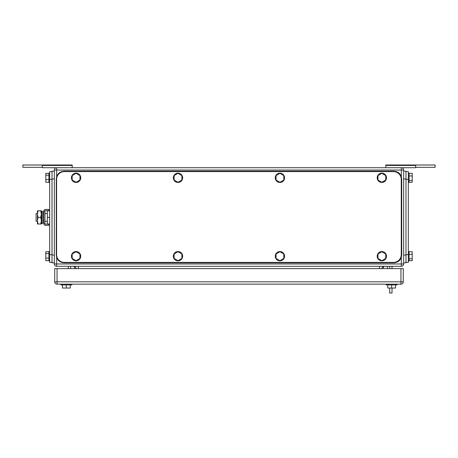 <?xml version="1.0" encoding="UTF-8"?>
<svg xmlns="http://www.w3.org/2000/svg" width="458" height="458" viewBox="0 0 458 458"><rect width="100%" height="100%" fill="white"/><g stroke="black" fill="none" stroke-linecap="round" stroke-linejoin="round"><path stroke-width="0.69" d="M415.692 167.325L435.1 167.325L435.1 164.994L385.808 164.994L385.808 167.714M415.692 164.994L415.692 167.714L401.334 167.714A2.33 2.33 0 0 1 403.658 170.044L403.658 263.968A2.33 2.33 0 0 1 401.334 266.298L56.666 266.298A2.33 2.33 0 0 1 54.342 263.968L54.342 170.044A2.33 2.33 0 0 1 56.666 167.714L42.308 167.714L42.308 164.994L22.9 164.994L22.9 167.325L42.308 167.325M385.808 165.435L415.692 165.435M42.308 164.994L72.192 164.994L72.192 167.714M72.192 165.435L42.308 165.435M70.641 268.628L70.641 266.298M75.192 268.628L73.795 266.298M387.359 268.628L387.359 266.298M382.808 268.628L384.205 266.298A2.33 2.33 0 0 0 381.926 268.628A2.33 2.33 0 0 1 384.256 266.298A2.33 2.33 0 0 0 381.926 268.628M68.311 266.298L68.311 268.628M401.334 167.714L401.334 170.044L403.658 170.044A2.33 2.33 0 0 0 401.334 167.714L56.666 167.714L56.666 176.542M73.744 266.298A2.33 2.33 0 0 1 76.074 268.628M60.937 284.928L60.937 284.155L60.937 284.928L71.803 284.928L71.803 284.155M70.251 284.928L70.251 288.036L66.37 288.036L66.37 284.928M66.37 288.036L62.488 288.036L62.488 284.928M391.63 284.928L391.63 288.036L395.517 288.036L395.517 284.928L395.512 286.485M391.63 288.036L387.737 288.036L387.737 284.928M387.749 284.928L387.743 286.485M386.197 284.928L386.197 284.155L386.197 284.928L397.063 284.928L397.063 284.155L397.063 284.928M403.275 281.825L403.275 268.628L57.055 268.628L57.055 284.155L400.945 284.155A2.33 2.33 0 0 0 403.275 281.825L400.945 281.825L400.945 284.155M57.055 284.155A2.33 2.33 0 0 1 54.725 281.825L54.725 268.628L57.055 268.628M52.012 262.417L49.682 262.417L49.682 171.595L52.012 171.595M48.903 182.267L45.8 182.267L45.8 175.196L48.903 175.196M48.903 173.347L45.8 173.347L45.8 175.196M45.8 179.656L48.903 179.656M49.682 173.147L48.903 173.147L48.903 182.461L49.682 182.461M48.903 260.671L45.8 260.671L45.8 253.6L48.903 253.6M48.903 251.745L45.8 251.745L45.8 253.6M45.8 258.06L48.903 258.06M49.682 251.551L48.903 251.551L48.903 260.865L49.682 260.865M54.342 262.806L52.012 262.806L52.012 171.206L54.342 171.206M405.988 171.595L408.318 171.595L408.318 262.417L405.988 262.417M409.097 251.745L412.2 251.745L412.2 258.816L409.097 258.816M409.097 260.671L412.2 260.671L412.2 258.816M412.2 254.356L409.097 254.356M408.318 260.865L409.097 260.865L409.097 251.551L408.318 251.551M409.097 173.347L412.2 173.347L412.2 180.412L409.097 180.412M409.097 182.267L412.2 182.267L412.2 180.412M412.2 175.952L409.097 175.952M408.318 182.461L409.097 182.461L409.097 173.147L408.318 173.147M403.658 171.206L405.988 171.206L405.988 262.806L403.658 262.806M37.447 213.514L36.096 213.514L36.096 221.277L37.447 221.277M49.682 223.991L47.351 223.991L47.351 210.794L49.682 210.794M49.682 217.395L47.351 217.395M48.829 225.353L48.829 224.185L45.537 224.185A0.59 0.59 0 0 1 44.947 223.596L43.779 223.596A1.758 1.758 0 0 0 45.537 225.353L48.829 225.353M44.947 211.195A0.59 0.59 0 0 1 45.537 210.6L48.829 210.6L48.829 209.438L45.537 209.438A1.758 1.758 0 0 0 43.779 211.195L44.947 211.195L44.947 223.596M43.779 211.195L43.779 223.596M38.037 210.794L37.447 214.098L37.447 210.794L41.329 210.794L41.329 223.991L37.447 223.991L37.447 214.098L38.037 217.395L37.447 220.83L38.037 223.991M38.037 217.395L40.739 217.395L41.329 220.693L40.739 223.991M40.739 210.794L41.329 214.098L40.739 217.395M42.88 222.577L42.88 223.298L41.781 223.527L41.781 211.264L42.88 211.493L42.88 222.577M41.781 211.264L41.403 213.05L41.403 221.741L41.781 223.527M392.019 288.036L392.019 293.005L389.689 293.005L389.689 288.036M389.689 266.298L389.689 268.628M392.019 268.628L392.019 266.298M64.355 171.595L393.491 171.595A7.763 7.763 0 0 1 401.254 179.359L401.254 254.654A7.763 7.763 0 0 1 393.491 262.417L64.355 262.417A7.763 7.763 0 0 1 56.592 254.654L56.592 179.359A7.763 7.763 0 0 1 64.355 171.595M279.924 251.728L276.042 253.967L276.042 258.449L279.924 260.688L283.805 258.449L283.805 253.967L279.924 251.728M275.264 256.211A4.66 4.66 0 0 1 279.924 251.551A4.66 4.66 0 0 1 284.578 256.211A4.66 4.66 0 0 1 279.924 260.865A4.66 4.66 0 0 1 275.264 256.211M381.846 251.728L377.965 253.967L377.965 258.449L381.846 260.688L385.728 258.449L385.728 253.967L381.846 251.728M377.192 256.211A4.66 4.66 0 0 1 381.846 251.551A4.66 4.66 0 0 1 386.506 256.211A4.66 4.66 0 0 1 381.846 260.865A4.66 4.66 0 0 1 377.192 256.211M381.846 173.324L377.965 175.563L377.965 180.046L381.846 182.284L385.728 180.046L385.728 175.563L381.846 173.324M377.192 177.807A4.66 4.66 0 0 1 381.846 173.147A4.66 4.66 0 0 1 386.506 177.807A4.66 4.66 0 0 1 381.846 182.461A4.66 4.66 0 0 1 377.192 177.807M279.924 173.324L276.042 175.563L276.042 180.046L279.924 182.284L283.805 180.046L283.805 175.563L279.924 173.324M275.264 177.807A4.66 4.66 0 0 1 279.924 173.147A4.66 4.66 0 0 1 284.578 177.807A4.66 4.66 0 0 1 279.924 182.461A4.66 4.66 0 0 1 275.264 177.807M178.002 173.324L174.12 175.563L174.12 180.046L178.002 182.284L181.878 180.046L181.878 175.563L178.002 173.324M173.342 177.807A4.66 4.66 0 0 1 178.002 173.147A4.66 4.66 0 0 1 182.656 177.807A4.66 4.66 0 0 1 178.002 182.461A4.66 4.66 0 0 1 173.342 177.807M178.002 251.728L174.12 253.967L174.12 258.449L178.002 260.688L181.878 258.449L181.878 253.967L178.002 251.728M173.342 256.211A4.66 4.66 0 0 1 178.002 251.551A4.66 4.66 0 0 1 182.656 256.211A4.66 4.66 0 0 1 178.002 260.865A4.66 4.66 0 0 1 173.342 256.211M76.074 173.324L72.192 175.563L72.192 180.046L76.074 182.284L79.955 180.046L79.955 175.563L76.074 173.324M71.419 177.807A4.66 4.66 0 0 1 76.074 173.147A4.66 4.66 0 0 1 80.734 177.807A4.66 4.66 0 0 1 76.074 182.461A4.66 4.66 0 0 1 71.419 177.807M76.074 251.728L72.192 253.967L72.192 258.449L76.074 260.688L79.955 258.449L79.955 253.967L76.074 251.728M71.419 256.211A4.66 4.66 0 0 1 76.074 251.551A4.66 4.66 0 0 1 80.734 256.211A4.66 4.66 0 0 1 76.074 260.865A4.66 4.66 0 0 1 71.419 256.211M56.282 178.969L56.282 255.043C56.74 259.76 59.328 262.348 64.04 262.806L393.96 262.806C398.672 262.348 401.26 259.76 401.718 255.043L401.718 178.969C401.26 174.252 398.672 171.664 393.96 171.206L64.04 171.206C59.328 171.664 56.74 174.252 56.282 178.969M54.342 170.044L401.334 170.044L401.334 176.542M401.334 257.47L401.334 266.298A2.33 2.33 0 0 0 403.658 263.968L56.666 263.968L56.666 266.298M56.666 257.47L56.666 263.968L54.342 263.968M379.596 266.298L379.596 268.628M78.404 268.628L78.404 266.298M54.725 281.825L400.945 281.825L400.945 268.628M52.012 179.359L49.682 179.359M52.012 254.654L49.682 254.654M54.342 255.043L52.012 255.043M54.342 178.969L52.012 178.969M405.988 254.654L408.318 254.654M405.988 179.359L408.318 179.359M403.658 178.969L405.988 178.969M403.658 255.043L405.988 255.043M42.88 213.514L43.779 213.514M44.947 213.514L47.351 213.514M42.88 221.277L43.779 221.277M44.947 221.277L47.351 221.277"/></g></svg>
